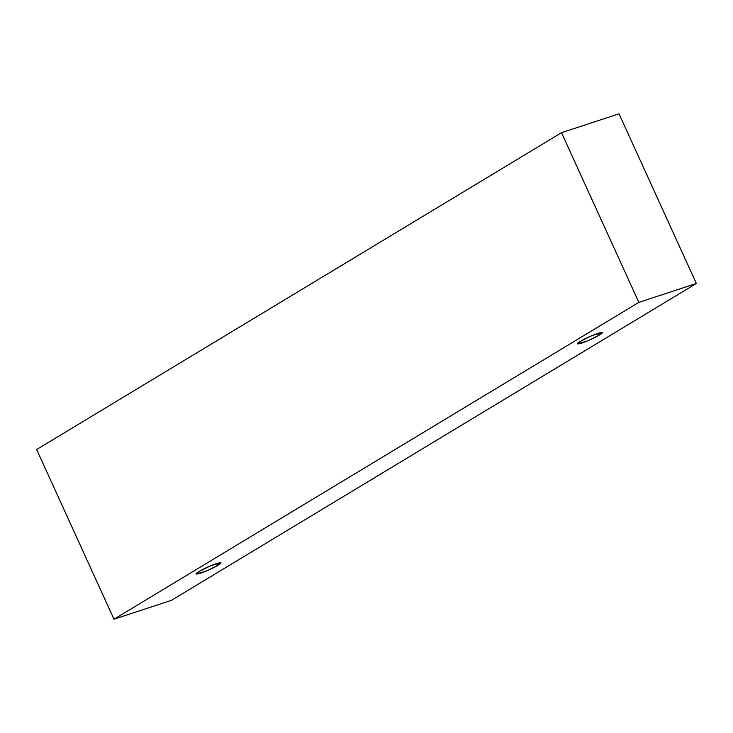 <?xml version="1.0" encoding="UTF-8"?>
<svg xmlns="http://www.w3.org/2000/svg" width="733" height="733" viewBox="0 0 733 733"><rect width="100%" height="100%" fill="white"/><g stroke="black" fill="none" stroke-linecap="round" stroke-linejoin="round"><path stroke-width="1.1" d="M113.982 619.211L638.846 302.381L561.515 132.691L36.65 449.521L113.982 619.211L36.65 449.521L561.515 132.691L638.846 302.381L696.35 283.479L619.019 113.789L561.515 132.691L619.019 113.789L696.35 283.479L171.485 600.309L113.982 619.211L171.485 600.309L696.35 283.479L638.846 302.381L113.982 619.211M217.866 565.326C214.503 567.507 208.639 570.182 200.265 573.38C195.088 574.635 194.712 574.003 199.138 571.483C202.5 569.303 208.374 566.618 216.739 563.43C221.916 562.165 222.291 562.797 217.866 565.326L220.954 562.733L210.472 565.839L199.138 571.483L196.05 574.076L206.532 570.97L217.866 565.326L216.968 563.356L217.866 565.326M599.154 335.164C595.792 337.345 589.928 340.02 581.553 343.218C576.376 344.473 576.001 343.841 580.435 341.321C583.798 339.141 589.662 336.456 598.027 333.268C603.204 332.003 603.58 332.635 599.154 335.164L602.242 332.562L591.76 335.677L580.435 341.321L577.338 343.914L587.829 340.799L599.154 335.164L598.256 333.194L599.154 335.164"/></g></svg>
